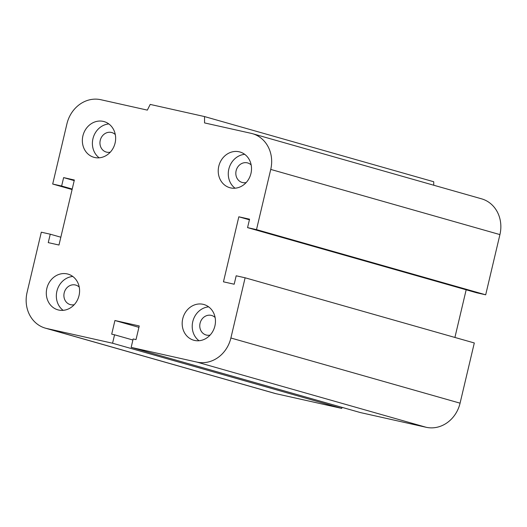 <?xml version="1.0" encoding="UTF-8"?>
<svg xmlns="http://www.w3.org/2000/svg" width="527" height="527" viewBox="0 0 527 527"><rect width="100%" height="100%" fill="white"/><g stroke="black" fill="none" stroke-linecap="round" stroke-linejoin="round"><path stroke-width="0.79" d="M110.295 152.165A10.145 9.005 105.9 0 1 106.263 152.059A10.145 9.005 105.9 0 1 100.249 140.34A10.145 9.005 105.9 0 1 111.823 132.554A10.145 9.005 105.9 0 1 115.294 134.583M246.168 182.559A10.145 9.005 105.9 0 1 242.137 182.454A10.145 9.005 105.9 0 1 236.122 170.735A10.145 9.005 105.9 0 1 247.697 162.948A10.145 9.005 105.9 0 1 251.175 164.977M210.115 335.086A10.145 9.005 105.9 0 1 206.083 334.981A10.145 9.005 105.9 0 1 200.069 323.262A10.145 9.005 105.9 0 1 211.637 315.475A10.145 9.005 105.9 0 1 215.115 317.504M74.241 304.692A10.145 9.005 105.9 0 1 70.21 304.586A10.145 9.005 105.9 0 1 64.195 292.867A10.145 9.005 105.9 0 1 75.763 285.081A10.145 9.005 105.9 0 1 79.241 287.11M79.03 295.575A18.564 16.482 105.9 0 1 57.858 309.83A18.564 16.482 105.9 0 1 47.094 287.459A18.564 16.482 105.9 0 1 68.029 274.119A18.564 16.482 105.9 0 1 79.03 295.575M72.779 276.464A18.564 16.482 -74.1 0 0 57.133 290.324A18.564 16.482 -74.1 0 0 63.148 310.344M214.904 325.969A18.564 16.482 105.9 0 1 193.732 340.225A18.564 16.482 105.9 0 1 182.968 317.853A18.564 16.482 105.9 0 1 203.903 304.514A18.564 16.482 105.9 0 1 214.904 325.969M208.652 306.866A18.564 16.482 -74.1 0 0 193.007 320.719A18.564 16.482 -74.1 0 0 199.022 340.738M250.964 173.442A18.564 16.482 105.9 0 1 229.785 187.698A18.564 16.482 105.9 0 1 219.021 165.326A18.564 16.482 105.9 0 1 239.956 151.993A18.564 16.482 105.9 0 1 250.964 173.442M244.712 154.339A18.564 16.482 -74.1 0 0 229.061 168.192A18.564 16.482 -74.1 0 0 235.075 188.211M115.09 143.048A18.564 16.482 105.9 0 1 93.911 157.303A18.564 16.482 105.9 0 1 83.147 134.932A18.564 16.482 105.9 0 1 104.082 121.599A18.564 16.482 105.9 0 1 115.09 143.048M108.839 123.944A18.564 16.482 -74.1 0 0 93.187 137.797A18.564 16.482 -74.1 0 0 99.201 157.817M52.693 184.035L61.633 186.031L63.629 177.606L74.353 180.003L58.984 245.029L48.253 242.624L50.249 234.199L41.31 232.196L27.075 292.406A30.941 27.47 -74.1 0 0 45.427 328.169A30.941 27.47 -74.1 0 0 46.778 328.505L112.567 343.229L114.563 334.797L111.704 334.158L114.926 320.508L139.24 325.95L136.019 339.599L133.153 338.953L131.164 347.385L196.953 362.102A30.941 27.47 -74.1 0 0 230.885 337.998L245.121 277.788L236.182 275.792L234.186 284.218L223.461 281.82L238.83 216.795L249.561 219.192L247.565 227.624L256.504 229.627L270.74 169.417A30.941 27.47 -74.1 0 0 252.387 133.654A30.941 27.47 -74.1 0 0 251.036 133.311L204.555 122.916L204.542 116.572L150.202 104.418L147.343 110.117L100.861 99.722A30.941 27.47 -74.1 0 0 66.929 123.825L52.693 184.035L72.094 189.549M204.542 116.572L433.728 181.749L433.734 185.227M256.504 229.627L485.69 294.804L499.925 234.594A30.941 27.47 -74.1 0 0 481.573 198.831L252.387 133.654M247.565 227.624L476.751 292.801L485.69 294.804M61.633 186.031L72.219 189.041M63.629 177.606L74.208 180.609M245.121 277.788L474.307 342.965L460.071 403.175A30.941 27.47 -74.1 0 1 426.139 427.278L360.349 412.562L131.164 347.385M50.249 234.199L60.829 237.209M112.567 343.229L341.753 408.405L342.003 407.345M114.563 334.797L132.903 340.014M114.926 320.508L138.917 327.333M45.427 328.169L274.613 393.346A30.941 27.47 -74.1 0 0 275.964 393.689L341.753 408.405M238.83 216.795L249.416 219.805M454.906 337.451L466.171 289.791M270.74 169.417L499.925 234.594M230.885 337.998L460.071 403.175M196.953 362.102L426.139 427.278M46.778 328.505L275.964 393.689"/></g></svg>
